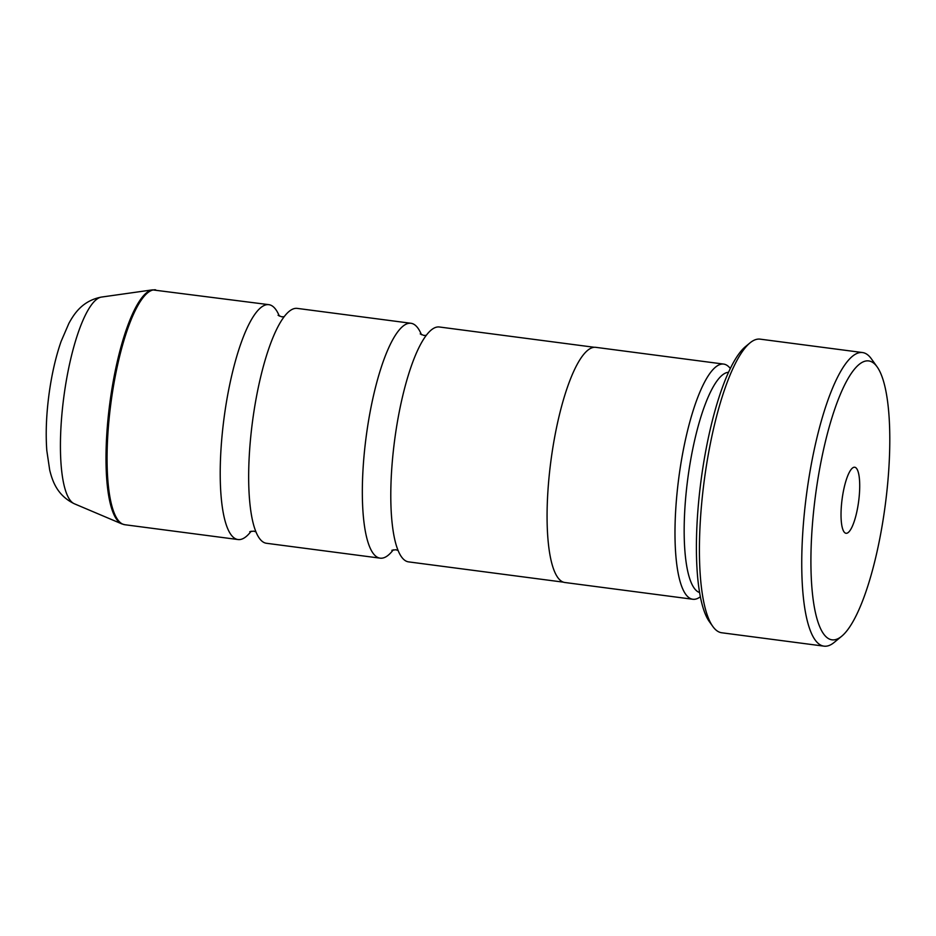 <?xml version="1.0" encoding="UTF-8"?>
<svg xmlns="http://www.w3.org/2000/svg" width="936" height="936" viewBox="0 0 936 936"><rect width="100%" height="100%" fill="white"/><g stroke="black" fill="none" stroke-linecap="round" stroke-linejoin="round"><path stroke-width="1.4" d="M421.457 334.714A118.451 29.66 97.5 0 0 410.939 323.271L297.227 308.389A118.451 29.66 97.5 0 0 271.814 340.376A118.451 29.66 97.5 0 0 252.486 421.656A118.451 29.66 97.5 0 0 250.146 505.814A118.451 29.66 97.5 0 0 266.467 543.278L380.168 558.16A118.451 29.66 97.5 0 0 393.284 549.818M594.231 347.279L439.358 326.992A118.451 29.66 97.5 0 0 413.934 358.991A118.451 29.66 97.5 0 0 394.618 440.271A118.451 29.66 97.5 0 0 392.278 524.429A118.451 29.66 97.5 0 0 408.599 561.881L563.472 582.169M410.939 323.271A118.451 29.66 97.5 0 0 366.187 436.55A118.451 29.66 97.5 0 0 380.168 558.16M279.326 316.099A118.451 29.66 97.5 0 0 268.808 304.656A118.451 29.66 97.5 0 0 224.067 417.936A118.451 29.66 97.5 0 0 238.048 539.545A118.451 29.66 97.5 0 0 251.152 531.203M885.234 505.229A140.657 35.217 97.5 0 0 877.044 366.748A140.657 35.217 97.5 0 0 815.502 495.331A140.657 35.217 97.5 0 0 841.756 636.188A140.657 35.217 97.5 0 0 885.234 505.229M841.756 636.188L834.198 642.412A148.063 37.066 -82.5 0 1 824.043 646.156A148.063 37.066 -82.5 0 1 806.563 494.138A148.063 37.066 -82.5 0 1 862.489 352.544A148.063 37.066 -82.5 0 1 871.346 358.78L877.044 366.748M842.107 499.11A33.31 8.342 97.5 0 0 844.05 531.905A33.31 8.342 97.5 0 0 858.628 501.45A33.31 8.342 97.5 0 0 852.415 468.094A33.31 8.342 97.5 0 0 842.107 499.11M712.858 626.512L709.429 621.738A143.617 35.954 -82.5 0 1 701.064 480.332A143.617 35.954 -82.5 0 1 745.465 346.624L749.993 342.892A148.063 37.066 97.5 0 0 704.223 480.741A148.063 37.066 97.5 0 0 712.858 626.512A148.063 37.066 97.5 0 0 721.703 632.759L824.043 646.156M862.489 352.544L760.161 339.148A148.063 37.066 97.5 0 0 749.993 342.892M728.489 372.294A111.197 27.834 97.5 0 0 687.784 478.682A111.197 27.834 97.5 0 0 699.637 592.558M730.291 368.48A118.591 29.695 97.5 0 0 723.645 364.081A118.591 29.695 97.5 0 0 678.846 477.489A118.591 29.695 97.5 0 0 692.839 599.262A118.591 29.695 97.5 0 0 700.397 596.723M723.645 364.081L595.729 347.326A118.591 29.695 97.5 0 0 550.93 460.746A118.591 29.695 97.5 0 0 564.923 582.508L692.839 599.262M155.657 289.844A118.451 29.66 97.5 0 0 110.916 403.123A118.451 29.66 97.5 0 0 124.897 524.733L121.82 523.891A118.299 29.613 -82.5 0 1 109.851 402.983A118.299 29.613 -82.5 0 1 152.463 289.868L268.808 304.656M101.462 297.075A104.493 26.161 97.5 0 0 63.823 396.993A104.493 26.161 97.5 0 0 74.389 503.79C56.956 495.413 52.322 480.636 49.702 470.071L46.8 450.497C45.583 433.66 46.285 415.198 48.906 395.097C51.55 375.16 55.61 357.283 61.086 341.453L68.925 323.294C74.178 313.759 82.462 300.678 101.462 297.075L152.463 289.868M284.123 316.731L281.678 316.801L278.086 315.28M426.254 335.345L423.797 335.416L420.217 333.895M398.081 550.438L395.729 549.748L391.868 550.298M255.949 531.835L253.597 531.133L249.748 531.683M74.389 503.79L121.82 523.891M124.897 524.733L238.048 539.545"/></g></svg>
